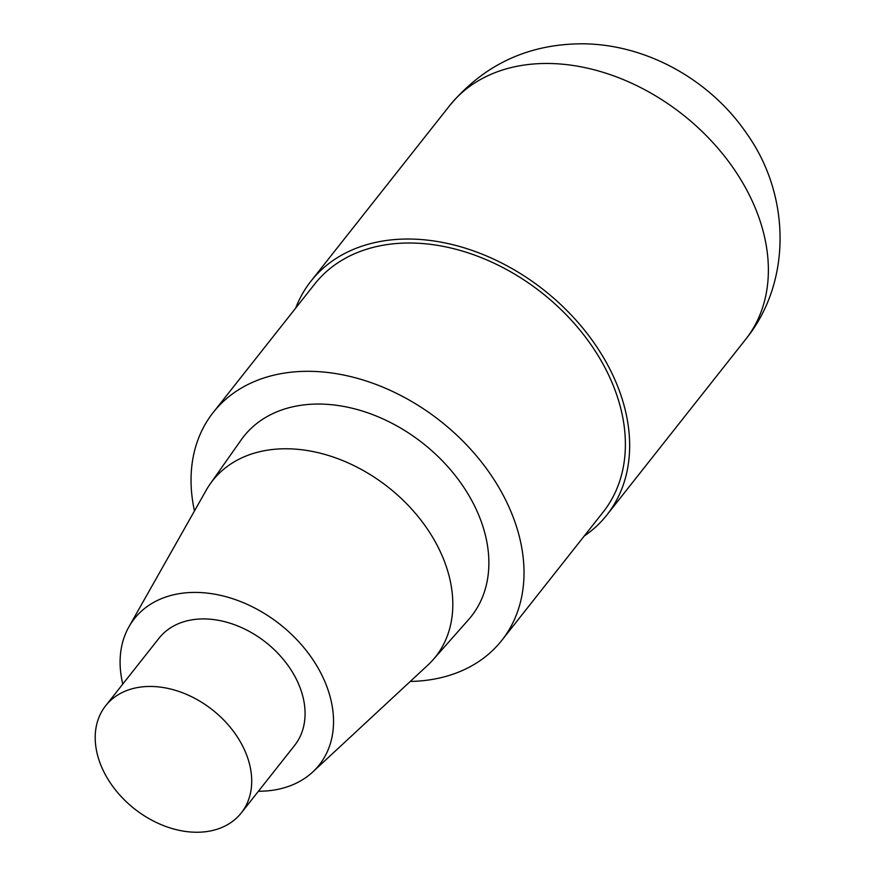 <?xml version="1.0" encoding="UTF-8"?>
<svg xmlns="http://www.w3.org/2000/svg" width="876" height="876" viewBox="0 0 876 876"><rect width="100%" height="100%" fill="white"/><g stroke="black" fill="none" stroke-linecap="round" stroke-linejoin="round"><path stroke-width="1.31" d="M194.472 510.949A183.861 134.028 38.3 0 1 213.262 412.41A183.861 134.028 38.3 0 1 309.524 371.315A183.861 134.028 38.3 0 1 487.976 470.697A183.861 134.028 38.3 0 1 501.806 640.367A183.861 134.028 38.3 0 1 410.264 681.451M213.262 412.41L314.637 284.109A183.861 134.028 38.3 0 1 410.899 243.013A183.861 134.028 38.3 0 1 589.351 342.396A183.861 134.028 38.3 0 1 603.17 512.066L501.795 640.378M122.782 684.079A117.855 85.914 38.3 0 1 128.936 626.8L206.21 490.21A142.065 103.554 38.3 0 1 210.207 483.891L241.163 439.905A145.044 105.733 38.3 0 1 319.663 404.055A145.044 105.733 38.3 0 1 462.068 484.767A145.044 105.733 38.3 0 1 468.605 619.584L432.963 659.88M128.936 626.8A117.855 85.914 38.3 0 1 196.038 592.417A117.855 85.914 38.3 0 1 314.035 661.402A117.855 85.914 38.3 0 1 312.732 771.997A117.855 85.914 38.3 0 1 258.42 791.247M210.207 483.891A142.065 103.554 38.3 0 1 287.098 448.775A142.065 103.554 38.3 0 1 426.568 527.834A142.065 103.554 38.3 0 1 432.974 659.869A142.065 103.554 38.3 0 1 427.74 665.223M150.891 686.455A86.428 63.006 38.3 0 1 234.779 733.168A86.428 63.006 38.3 0 1 241.283 812.928A86.428 63.006 38.3 0 1 134.411 808.789A86.428 63.006 38.3 0 1 105.646 705.771A86.428 63.006 38.3 0 1 150.891 686.455M105.646 705.771L158.994 638.243A86.428 63.006 38.3 0 1 204.25 618.927A86.428 63.006 38.3 0 1 288.138 665.64A86.428 63.006 38.3 0 1 294.632 745.41L241.283 812.939M295.705 308.078A188.581 137.466 38.3 0 1 310.936 281.185A188.581 137.466 38.3 0 1 409.661 239.038A188.581 137.466 38.3 0 1 592.691 340.961A188.581 137.466 38.3 0 1 606.871 514.989A188.581 137.466 38.3 0 1 584.226 536.046M310.936 281.185L449.651 105.624A188.581 137.466 38.3 0 1 548.387 63.477A188.581 137.466 38.3 0 1 731.416 165.4A188.581 137.466 38.3 0 1 745.596 339.428L606.86 515M312.721 772.008L427.729 665.234M449.651 105.624C484.143 64.495 528.425 43.899 582.496 43.8C646.959 44.205 710.71 80.242 747.14 134.181C790.119 194.669 792.473 281.7 745.585 339.439"/></g></svg>
